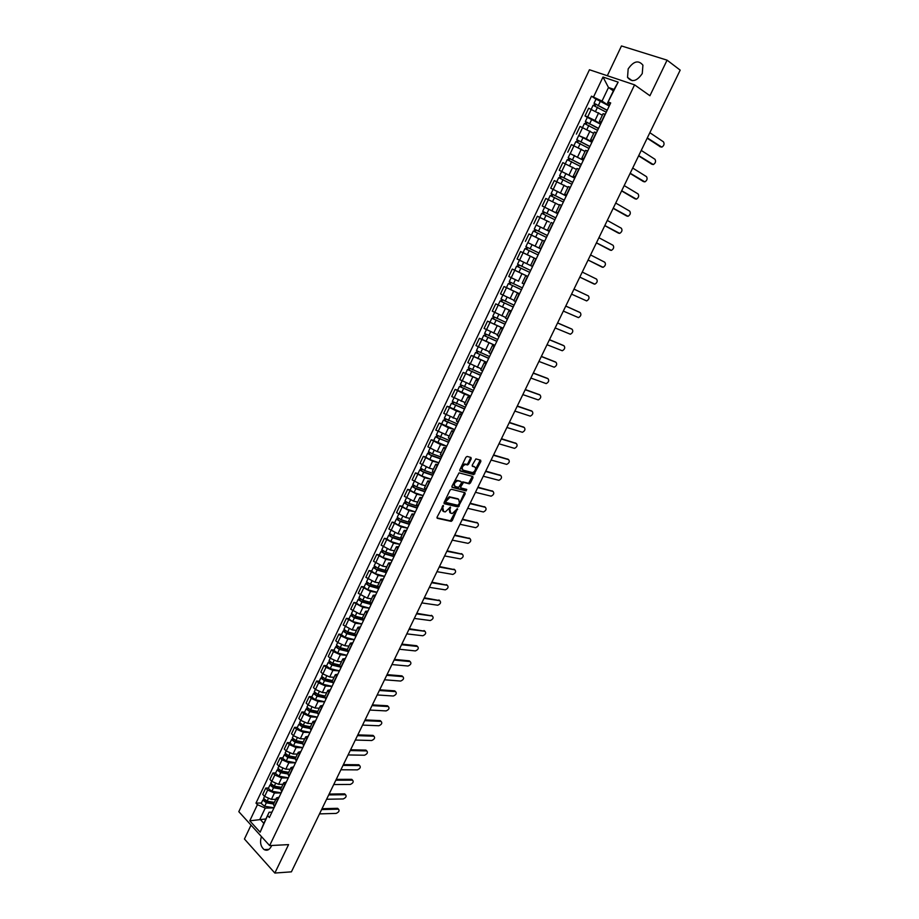 <?xml version="1.0" encoding="UTF-8"?>
<svg xmlns="http://www.w3.org/2000/svg" width="919" height="919" viewBox="0 0 919 919"><rect width="100%" height="100%" fill="white"/><g stroke="black" fill="none" stroke-linecap="round" stroke-linejoin="round"><path stroke-width="1.38" d="M443.326 505.404L437.088 517.11L437.364 518.327L451.195 521.36L452.309 520.476L457.432 508.678L452.343 513.503L450.735 513.204L449.908 509.333L450.425 507.047L445.301 511.906L443.659 511.596L442.82 507.69L443.326 505.404M628.159 68.948L627.539 77.391C631.939 82.63 636.856 81.354 642.266 73.543L642.921 65.169C638.487 59.838 633.559 61.102 628.159 68.948M261.421 836.543C259.709 842.229 260.628 846.583 264.167 849.615C266.969 851.017 269.324 849.972 271.243 846.479L271.656 845.491M471.206 458.753L470.965 457.49L467.151 456.421L465.887 457.271L459.868 469.77L460.12 471.033L473.825 474.641L480.855 461.441L480.626 460.189L475.893 458.903L472.274 465.083L472.515 466.335L474.767 466.955C476.467 469.069 475.732 470.953 472.561 472.596L463.165 470.172C461.43 468.047 462.154 466.151 465.359 464.474L467.576 464.957L468.633 464.084L471.206 458.753L470.551 457.363M634.581 84.847L649.917 95.737L667.079 60.16L680.186 70.131L291.403 871.844L274.85 873.05L288.566 844.618L269.635 845.595L634.581 84.847L589.447 69.752L238.814 811.672L269.635 845.595M451.344 489.276L450.069 490.137L444.107 502.521L444.371 503.75L458.179 506.955L465.175 493.859L464.934 492.641L451.344 489.276M451.976 486.185L459.041 472.86L472.757 476.456L472.998 477.696L470.448 482.957L469.207 483.808L463.567 482.383L460.798 486.76L461.051 487.989L466.737 489.425L466.151 490.895L452.228 487.426L451.976 486.185M251.036 825.124L244.443 839.013L274.85 873.05M667.079 60.16L621.474 45.95L607.321 75.737M273.448 804.286L274.471 806.871M281.122 792.948L274.436 793.028L267.659 790.053L264.638 796.417L271.404 799.392L275.815 799.323M264.638 796.417L262.742 794.407L265.763 788.054L268.52 788.031M277.538 800.46L276.458 797.979L279.135 797.118M267.659 790.053L265.763 788.054M280.674 789.157L281.719 791.696M275.677 772.982L272.932 772.971L269.899 779.358L271.806 781.345L278.583 784.332L282.983 784.309M284.798 785.251L283.695 782.816L286.349 782M288.29 777.933L281.628 777.945L274.838 774.947L272.932 772.971M288.348 777.807L279.008 776.176L280.674 772.695L287.923 773.97L289.003 776.452M282.857 757.865L280.123 757.83L277.078 764.24L278.997 766.205L285.786 769.214L290.174 769.237M292.093 769.973L290.967 767.583L293.609 766.802M295.493 762.862L288.853 762.793L282.053 759.783L280.123 757.83M295.217 758.68L296.32 761.127M290.082 742.678L287.348 742.609L284.293 749.054L286.223 751.007L293.035 754.017L297.411 754.085M299.422 754.637L298.273 752.27L300.892 751.547M302.73 747.71L296.102 747.572L289.301 744.551L287.348 742.609M302.535 743.333L303.661 745.746M297.331 727.423L294.608 727.32L291.53 733.799L293.494 735.728L300.306 738.75L304.671 738.876M306.785 739.221L305.613 736.9L308.21 736.222M309.99 732.5L303.396 732.271L296.573 729.238L294.608 727.32M309.898 727.917L311.047 730.283M304.614 712.099L301.903 711.972L298.813 718.474L300.789 720.381L307.612 723.414L311.966 723.598M314.183 723.724L312.988 721.449L315.573 720.829M317.296 717.211L310.714 716.912L303.879 713.868L301.903 711.972M317.285 712.432L318.468 714.764M311.932 696.705L309.232 696.545L306.13 703.081L308.118 704.965L314.953 708.009L319.295 708.239M321.616 708.17L320.398 705.93L322.96 705.355M324.625 701.852L318.077 701.473L311.231 698.417L309.232 696.545M324.717 696.878L325.923 699.164M319.284 681.243L316.596 681.048L313.471 687.607L315.481 689.468L322.339 692.535L326.647 692.823M329.082 692.535L327.83 690.341L330.38 689.813M332 686.436L325.464 685.976L318.606 682.897L316.596 681.048M332.173 681.255L333.402 683.483M326.67 665.712L323.982 665.471L320.857 672.076L322.879 673.914L329.749 676.993L334.045 677.326M336.584 676.832L335.309 674.684L337.836 674.201M339.398 670.939L332.885 670.399L326.015 667.309L323.982 665.471M339.674 665.551L340.926 667.745M334.091 650.101L331.414 649.836L328.267 656.465L330.312 658.28L337.193 661.37L341.477 661.76M344.12 661.06L342.821 658.946L345.326 658.521M346.831 655.373L340.352 654.742L333.459 651.64L331.414 649.836M347.198 649.767L348.485 651.916M341.546 634.42L338.881 634.121L335.722 640.784L337.778 642.576L344.671 645.689L348.933 646.126M351.69 645.207L350.369 643.139L352.85 642.772M354.309 639.727L347.841 639.027L340.949 635.914L338.881 634.121M354.757 633.926L356.078 636.028L346.854 633.685L343.12 631.112L344.361 630.239M349.036 618.671L346.383 618.338L343.201 625.023L352.184 629.917L356.434 630.423M359.295 629.285L357.951 627.252L360.42 626.942M361.81 624.012L355.366 623.231L346.383 618.338M352.735 610.882L351.437 613.605L355.205 616.155L362.35 618.016L363.706 620.061M356.549 602.841L353.907 602.473L350.713 609.194L359.731 614.087L363.97 614.639M366.934 613.283L365.567 611.296L368.014 611.032M369.346 608.229L362.936 607.367L353.907 602.473M370.001 602.002L371.368 604.013M364.108 586.942L361.477 586.552L358.272 593.295L367.313 598.177L371.54 598.786M374.619 597.201L373.217 595.271L375.641 595.053M376.916 592.376L370.529 591.422L361.477 586.552M377.675 585.931L379.065 587.896M371.701 570.975L369.082 570.538L365.854 577.316L374.929 582.187L379.133 582.853M382.327 581.049L380.903 579.165L383.315 579.004M384.533 576.443L378.168 575.409L369.082 570.538M385.371 569.78L386.796 571.698M379.329 554.927L376.721 554.456L373.482 561.268L382.58 566.138L386.773 566.851M390.081 564.829L388.622 562.979L391.012 562.876M392.172 560.441L385.831 559.315L376.721 554.456M397.87 548.517L396.388 546.725L393.102 553.606L394.573 555.432M387.002 538.81L384.395 538.304L381.144 545.151L390.276 549.999L394.446 550.78M396.388 546.725L398.754 546.667M399.857 544.358L393.539 543.152L384.395 538.304M400.902 537.259L402.384 539.074M394.699 522.612L392.103 522.072L388.84 528.942L398.007 533.79L402.166 534.617M405.693 532.135L404.188 530.389L406.531 530.389M407.577 528.207L401.281 526.909L392.103 522.072M413.561 515.674L412.022 513.974L408.702 520.924L410.23 522.647M402.43 506.335L399.845 505.76L396.571 512.664L405.761 517.5L409.908 518.396M412.022 513.974L414.343 514.031M415.331 511.975L409.058 510.585L399.845 505.76M416.571 504.428L418.111 506.151M410.207 489.988L407.634 489.367L404.337 496.317L413.561 501.142L417.685 502.084M421.453 499.143L419.891 497.478L422.2 497.593M423.119 495.663L416.87 494.192L407.634 489.367M424.463 487.897L426.025 489.563M418.019 473.561L415.457 472.906L412.137 479.879L421.396 484.692L425.508 485.703M429.391 482.521L427.794 480.913L430.081 481.085M430.942 479.281L424.727 477.719L415.457 472.906M432.389 471.275L433.986 472.894M425.865 457.053L423.314 456.364L419.983 463.371L429.276 468.173L433.366 469.241M437.364 465.83L435.744 464.256L438.007 464.486M438.8 462.82L432.619 461.166L423.314 456.364M440.362 454.583L441.993 456.157M433.745 440.465L431.206 439.741L427.863 446.783L437.191 451.585L441.258 452.711M445.382 449.046L443.728 447.53L445.968 447.817M446.703 446.278L440.546 444.532L431.206 439.741M448.369 437.812L450.023 439.328M441.671 423.808L439.144 423.039L435.778 430.115L449.184 436.088M453.435 432.183L451.757 430.724L453.975 431.068M454.641 429.667L448.506 427.817L439.144 423.039M461.522 415.25L459.81 413.826L456.398 420.982L458.099 422.43M449.632 407.06L447.105 406.267L443.728 413.366L457.157 419.397M459.81 413.826L462.016 414.228M462.613 412.964L456.513 411.034L447.105 406.267M464.497 404.027L466.209 405.44M457.628 390.242L455.123 389.403L451.723 396.548L465.163 402.625M469.655 398.226L467.92 396.859L470.091 397.318M470.631 396.192L464.554 394.159L455.123 389.403M477.823 381.121L476.053 379.8L472.607 387.025L474.365 388.369M465.657 373.344L463.165 372.459L459.753 379.639L473.205 385.762M476.053 379.8L478.213 380.328M478.684 379.329L463.165 372.459M486.036 363.935L484.233 362.66L480.775 369.92L482.555 371.219M473.733 356.354L471.252 355.435L467.828 362.649L481.292 368.829M484.233 362.66L486.369 363.246M486.771 362.396L471.252 355.435M494.284 346.658L492.458 345.441L488.977 352.735L490.792 353.976M481.843 339.295L479.373 338.33L475.939 345.578L489.413 351.816M492.458 345.441L494.56 346.084M494.904 345.372L479.373 338.33M497.225 335.458L499.063 336.653M503.095 328.209L487.541 321.145L484.083 328.428L497.581 334.711M502.578 329.301L500.717 328.14L502.796 328.841M503.072 328.278L487.541 321.145M510.907 311.863L509.011 310.748L505.496 318.112L507.38 319.249M511.309 311.024L495.743 303.867L492.274 311.185L505.703 317.503M509.011 310.748L511.067 311.518M511.274 311.093L495.743 303.867M519.281 294.333L517.351 293.276L513.824 300.674L515.731 301.765M506.518 287.636L503.991 286.51L500.499 293.873L512.894 299.778M517.351 293.276L519.384 294.103M519.522 293.827L503.991 286.51M527.69 276.722L525.737 275.711L522.187 283.155L524.129 284.189M515.559 270.588L512.274 269.072L508.758 276.458L518.592 281.225M525.737 275.711L527.747 276.608M527.816 276.47L512.274 269.072M536.145 259.02L520.591 251.553L517.064 258.974L532.561 266.521M541.004 248.842L539.039 247.843L541.038 248.773M529.941 243.638L540.958 248.934M544.645 241.237L542.624 240.33L539.039 247.843M542.532 240.525L528.965 233.943L525.415 241.398M549.47 231.128L547.529 230.06L549.562 230.933M536.374 225.063L549.355 231.37M553.181 223.351L551.124 222.524L547.529 230.06M549.321 222.019L537.362 216.241L533.801 223.742M557.982 213.323L556.052 212.197L558.132 213.001M557.753 213.771L542.233 205.994L557.787 213.713M561.762 205.397L559.671 204.615L556.052 212.197M559.097 204.983L545.817 198.458L542.233 205.994M566.529 195.425L564.634 194.231L566.736 194.989M566.23 196.034L550.711 188.154L566.265 195.965M570.389 187.338L568.264 186.614L564.634 194.231M567.919 187.338L554.306 180.583L550.711 188.154M575.11 177.436L573.249 176.184L575.386 176.873M574.743 178.206L559.223 170.233L574.777 178.137M579.05 169.188L576.902 168.51L573.249 176.184M576.466 169.429L562.83 162.629L559.223 170.233M583.749 159.366L581.899 158.034L584.07 158.677M570.113 153.622L583.335 160.216M587.769 150.957L585.575 150.36M585.058 151.44L571.411 144.57L567.781 152.221M592.422 141.204L590.607 139.803L592.812 140.389M578.694 135.564L586.311 138.712L591.939 142.215M596.523 132.623L594.294 132.083M593.685 133.358L580.027 126.431L576.374 134.117M601.141 122.951L599.349 121.48L601.589 122.009M587.321 117.414L585.012 115.932L587.689 116.908L594.995 120.504L600.578 124.122M605.322 114.209L603.059 113.726M602.359 115.185L588.688 108.201L585.012 115.932M273.988 807.893L265.235 808.1L259.974 819.139L263.822 823.321L269.106 812.235L271.944 812.166M265.901 818.955L249.773 820.816L257.435 804.676L265.235 808.1M269.106 812.235L260.146 832.2L249.773 820.816M609.906 104.605L607.551 103.02L614.053 89.407L608.493 87.5L602.025 101.079L591.491 96.173L255.987 803.114L257.435 804.676M593.571 96.897L603.002 77.035L618.154 82.136L607.551 103.02M267.9 815.934L269.382 817.531L610.698 102.928L608.573 102.181M613.364 90.855L608.493 87.5L603.002 77.035M602.025 101.079L609.274 105.938M261.398 803.011L255.987 803.114M595.994 99.183L591.491 96.173M260.146 832.2L263.822 823.321M614.053 89.407L618.154 82.136M443.509 506.254L442.751 505.726L442.062 507.162L442.751 511.021M449.839 512.63L449.15 508.793L449.839 507.368L450.597 507.897M436.95 517.868L450.448 520.82L456.846 509L457.605 509.517M443.98 503.302L457.409 506.426L458.501 505.565L464.543 492.55M445.738 501.625L445.922 502.486L457.892 505.301L459.489 503.198L458.696 499.304L449.988 497.294L445.738 501.625L444.98 501.096L445.715 502.337M444.98 501.096L449.23 496.765L457.938 498.787M460.764 487.805L460.028 486.243L461.717 482.739L462.797 481.866L468.61 483.302L472.355 476.352M451.838 487.001L465.267 490.355L466.243 489.299M458.03 480.936L457.536 480.89C454.308 482.555 453.561 484.439 455.319 486.553L458.661 487.369L461.43 482.98L461.189 481.74L456.766 480.373C453.538 482.038 452.803 483.922 454.549 486.036M457.26 480.419L460.419 481.223M462.395 469.666C460.649 467.541 461.384 465.634 464.577 463.969L466.795 464.44L467.863 463.578L470.425 458.248M472.148 465.933L473.997 466.438M459.741 470.62L473.055 474.135L480.2 460.074M274.367 802.356L267.107 801.184L263.592 798.404L264.569 796.348M273.931 803.286L265.844 801.977L264.155 800.644L264.752 800.208M273.598 803.987L266.326 802.815L262.811 800.035L263.902 799.45M274.046 807.767L264.683 806.273L261.191 803.447M264.304 801.15L263.845 799.564M322.018 808.709L337.388 808.318L338.387 809.076M319.502 813.889L336.147 813.407C338.927 812.132 339.708 810.719 338.479 809.168L321.593 809.582M281.524 787.376L274.264 786.147L270.749 783.344M281.065 788.33L272.989 786.963L271.289 785.642L271.898 785.171M280.743 789.007L273.483 787.79L269.945 785.021L271.048 784.412M281.18 792.821L271.829 791.259L268.314 788.456M271.45 786.136L270.967 784.573M288.704 772.328L281.455 771.041L277.917 768.261M288.233 773.304L280.169 771.88L278.457 770.559L279.089 770.053M280.674 772.695L277.113 769.95L278.227 769.306M279.008 776.176L275.482 773.396M278.618 771.052L278.135 769.513M329.117 794.073L344.441 793.855L345.429 794.625M326.601 799.254L343.189 798.956C345.992 797.681 346.762 796.268 345.51 794.705L328.703 794.924M336.239 779.369L351.517 779.335L352.494 780.105M333.735 784.55L350.265 784.447C353.08 783.172 353.849 781.747 352.563 780.162L335.837 780.208M295.918 757.21L288.681 755.866L285.097 753.143L286.154 750.926M295.436 758.221L287.383 756.728L285.66 755.418L286.314 754.878M295.148 758.864L287.888 757.532L284.316 754.798L285.441 754.143M295.55 762.736L286.223 761.035L282.65 758.301L284.316 754.798M285.832 755.889L285.327 754.396M303.167 742.024L295.941 740.634L292.334 737.923L293.414 735.648M302.673 743.057L294.62 741.507L292.897 740.209L293.563 739.634M302.443 743.701L295.148 742.288L291.553 739.588L292.69 738.899M302.788 747.595L293.471 745.814L289.899 743.069M293.069 740.668L292.552 739.198M310.45 726.768L303.224 725.321L299.628 722.598M309.944 727.825L301.903 726.217L300.168 724.93L300.846 724.321M309.806 728.468L302.431 726.986L298.813 724.298L299.973 723.586M310.048 732.374L300.743 730.525L297.159 727.802M300.341 725.378L299.801 723.931M343.407 764.608L358.617 764.746L359.593 765.516M340.892 769.777L357.365 769.869C360.202 768.594 360.96 767.158 359.651 765.573L343.017 765.412M350.598 749.778L365.762 750.099L366.715 750.869M348.083 754.947L364.498 755.223C367.347 753.948 368.105 752.512 366.761 750.915L350.219 750.559M357.824 734.878L372.93 735.384L373.872 736.153M355.308 740.048L371.667 740.519C374.538 739.244 375.285 737.796 373.907 736.188L357.445 735.648M365.073 719.922L380.133 720.599L381.063 721.381M362.568 725.091L378.869 725.757C381.753 724.471 382.488 723.012 381.086 721.392L364.717 720.657M372.367 704.896L387.358 705.758L388.289 706.539L372.011 705.608M369.863 710.054L386.095 710.915C388.99 709.629 389.725 708.17 388.3 706.539L387.427 705.769M379.685 689.801L394.665 690.847L395.549 691.616M377.181 694.948L393.355 696.016C396.273 694.73 396.997 693.259 395.538 691.616L379.352 690.491M387.037 674.638L401.925 675.867L402.832 676.637L386.715 675.304M384.544 679.784L400.65 681.059C403.579 679.761 404.303 678.291 402.809 676.625L401.925 675.867L402.809 676.625M394.423 659.405L409.254 660.83L410.138 661.577L394.113 660.037M391.931 664.552L408.002 666.022C410.908 664.736 411.632 663.254 410.15 661.577L409.254 660.83M401.844 644.104L416.617 645.712L417.479 646.436M399.351 649.239L415.388 650.928C418.283 649.63 418.995 648.136 417.513 646.459L401.546 644.713M409.3 628.734L424.854 631.227M406.807 633.869L422.809 635.764C425.681 634.466 426.382 632.961 424.923 631.273L409.012 629.32M416.789 613.295L432.263 615.948M414.297 618.43L430.264 620.532C433.113 619.222 433.814 617.717 432.355 616.017L416.514 613.858M424.302 597.775L439.696 600.601M421.821 602.91L437.754 605.23C440.58 603.921 441.269 602.404 439.822 600.693L424.038 598.326M431.861 582.198L447.162 585.185M429.38 587.321L445.278 589.86C448.081 588.539 448.759 587.023 447.323 585.3L431.608 582.715M439.454 566.552L454.664 569.7M436.973 571.675L452.837 574.421C455.617 573.1 456.295 571.572 454.859 569.837L439.213 567.034M447.071 550.826L462.2 554.134M444.589 555.938L460.419 558.913C463.176 557.58 463.854 556.052 462.429 554.306L446.852 551.285M454.733 535.03L469.758 538.511M452.251 540.142L468.047 543.336C470.781 542.003 471.447 540.452 470.034 538.706L454.526 535.467M462.429 519.166L477.363 522.819M459.959 524.267L475.709 527.69C478.42 526.346 479.075 524.795 477.673 523.037L462.234 519.58M470.16 503.221L484.991 507.047M467.691 508.322L483.394 511.975C486.094 510.619 486.737 509.057 485.347 507.288L469.977 503.612M477.926 487.208L492.653 491.205M475.456 492.308L491.125 496.18C493.79 494.824 494.433 493.25 493.055 491.47L477.754 487.564M317.756 711.455L310.553 709.939L306.923 707.239M320.398 705.93L317.25 712.512L309.221 710.858L307.474 709.571L308.164 708.928M317.262 713.19L309.749 711.616L306.107 708.951L307.291 708.204M317.354 717.096L308.06 715.166L304.442 712.466M307.647 710.019L307.095 708.606M325.108 696.051L317.905 694.488L314.264 691.8M324.625 697.176L316.561 695.419L314.803 694.155L315.527 693.477M324.798 697.843L317.101 696.177L313.448 693.523L314.631 692.754M324.683 701.737L315.401 699.75L311.771 697.05M314.987 694.592L314.424 693.202M332.483 680.588L325.292 678.969L321.639 676.304M332.115 681.76L323.936 679.922L322.178 678.659L322.914 677.946M332.437 682.449L324.487 680.657L320.811 678.027L322.018 677.234M332.046 686.321L322.776 684.241L319.123 681.576M322.362 679.084L321.776 677.728M339.904 665.057L332.724 663.369L329.036 660.727M339.697 666.298L331.357 664.345L329.576 663.093L330.335 662.346M340.168 667.01L331.908 665.069L328.209 662.461L329.427 661.646M339.456 670.824L330.197 668.676L326.521 666.022M329.772 663.518L329.174 662.185M347.348 649.446L340.179 647.7L336.469 645.081M347.405 650.79L338.801 648.699L337.02 647.458L337.79 646.677M348.025 651.514L339.364 649.411L335.642 646.827L336.882 645.977M346.888 655.258L337.641 653.03L333.93 650.445L335.642 646.827M337.216 647.872L336.595 646.574M354.837 633.777L347.669 631.962L343.947 629.366M355.228 635.236L346.279 632.984L344.487 631.755L345.28 630.928M354.355 639.624L345.119 637.326L341.386 634.742L343.12 631.112M344.694 632.157L344.051 630.882M363.223 619.647L353.792 617.189L351.988 615.971L352.804 615.11M363.591 620.279L354.378 617.878L350.621 615.328L351.885 614.432M361.856 623.909L352.643 621.531L348.898 618.946M352.207 616.362L351.552 615.121M369.943 602.209L362.764 600.268L358.996 597.718M371.356 604.024L361.351 601.325L359.536 600.118L360.363 599.222M371.138 604.484L361.937 602.002L358.157 599.475L359.432 598.545M369.392 608.125L360.191 605.678L356.423 603.117M359.754 600.498L359.076 599.291M377.652 586.345L370.368 584.312L366.555 581.807L367.91 578.959M378.927 588.171L368.933 585.392L367.106 584.185L367.956 583.255M378.72 588.608L369.53 586.058L365.728 583.542L367.026 582.589M376.974 592.273L367.772 589.745L363.993 587.195M367.336 584.564L366.647 583.381M385.498 570.435L377.996 568.275L374.182 565.759M386.543 572.25L376.56 569.378L374.722 568.183L375.584 567.207M386.336 572.663L377.158 570.033L373.344 567.54L374.642 566.552M384.579 576.351L375.4 573.732L371.598 571.216M374.952 568.551L374.24 567.402M393.493 554.49L385.67 552.17L381.822 549.7L383.223 546.736M394.182 556.248L384.211 553.295L382.373 552.112L383.246 551.101M393.987 556.638L384.831 553.927L380.983 551.457L382.304 550.447M392.218 560.349L383.062 557.649L379.225 555.156M382.603 552.457L381.879 551.343M401.683 538.534L393.378 535.984L389.518 533.514M401.856 540.177L391.908 537.133L390.047 535.949L390.954 534.904M401.683 540.544L392.528 537.753L388.668 535.306L390.001 534.261M399.903 544.266L390.747 541.486L386.899 539.016M390.288 536.305L389.553 535.214M410.104 522.566L401.121 519.717L397.226 517.305L398.685 514.215M409.575 524.025L399.639 520.889L397.766 519.729L398.697 518.638M409.403 524.37L400.27 521.498L396.376 519.074L397.732 517.994M407.622 528.115L398.478 525.254L394.607 522.808M398.019 520.062L397.249 519.005M418.007 506.358L408.898 503.382L404.98 500.981L406.474 497.834M417.318 507.793L407.404 504.577L405.52 503.417L406.462 502.291M417.157 508.127L408.047 505.174L404.13 502.762L405.497 501.659M415.365 511.883L406.244 508.942L402.338 506.541L404.13 502.762M405.773 503.75L404.992 502.727M425.807 490.022L416.709 486.967L412.78 484.577M425.106 491.493L415.204 488.184L413.32 487.036L414.274 485.875M424.957 491.803L415.859 488.759L411.919 486.381L413.309 485.243M423.154 495.582L414.044 492.55L410.115 490.172L411.919 486.381M413.573 487.357L412.78 486.358M433.653 473.618L424.567 470.482L420.603 468.127L422.154 464.853M432.929 475.112L423.05 471.711L421.143 470.585L422.131 469.368M432.792 475.41L423.705 472.274L419.742 469.919L421.155 468.759M430.977 479.201L421.89 476.088L417.95 473.71M421.407 470.884L420.592 469.931M441.522 457.134L432.447 453.906L428.472 451.574L430.058 448.242M440.787 458.661L430.919 455.158L429.012 454.043L430.012 452.791M440.661 458.926L431.585 455.721L427.611 453.377L429.024 452.182M438.845 462.739L429.77 459.546L425.796 457.202L427.611 453.377M429.276 454.342L428.449 453.412M449.437 440.569L436.376 434.928M448.69 442.131L438.834 438.535L436.916 437.433L437.938 436.134M448.575 442.372L435.514 436.766L436.341 436.824L436.95 435.537M446.737 446.197L433.688 440.603L435.514 436.766M437.191 437.708L436.341 436.824M457.386 423.923L444.325 418.225M456.628 425.508L446.783 421.832L444.853 420.73L445.899 419.397M456.513 425.738L443.452 420.063L444.268 420.144L444.899 418.811M454.675 429.587L441.614 423.912M445.141 421.005L444.268 420.144M465.37 407.197L452.297 401.454L453.975 397.927M464.6 408.829L452.837 403.958L453.894 402.579M464.497 409.024L451.424 403.292L452.228 403.395L452.895 402.005M462.648 412.895L449.575 407.163L451.424 403.292M453.124 404.222L452.228 403.395M485.726 471.114L500.361 475.295M483.256 476.214L498.891 480.315C501.533 478.948 502.165 477.375 500.798 475.582L485.565 471.447M493.572 454.951L508.092 459.316M491.102 460.04L506.691 464.382C509.31 463.015 509.942 461.43 508.586 459.626L493.423 455.261M501.441 438.719L515.858 443.257M498.983 443.797L514.525 448.369C517.121 447.002 517.742 445.405 516.398 443.59L501.303 438.995M509.356 422.407L523.658 427.128M506.886 427.484L522.394 432.286C524.967 430.908 525.588 429.311 524.244 427.484L509.229 422.648M473.4 390.403L460.316 384.59L462.027 380.994M472.607 392.057L460.856 387.106L461.935 385.693M472.515 392.229L459.443 386.428L460.235 386.566L460.924 385.107M470.666 396.112L457.593 390.311M461.143 387.347L460.235 386.566M517.305 406.014L531.492 410.919M514.847 411.08L530.297 416.135C532.848 414.745 533.457 413.136 532.135 411.298L517.19 406.232M481.464 373.516L468.38 367.634M480.66 375.205L468.908 370.162L470.011 368.714M480.58 375.354L467.495 369.495L468.276 369.645L468.989 368.14M478.719 379.26L465.634 373.413L467.495 369.495M469.207 370.403L468.276 369.645M525.289 389.553L539.361 394.642M522.831 394.607L538.235 399.903C540.763 398.513 541.371 396.893 540.062 395.044L525.197 389.736M489.563 356.549L476.467 350.61L478.236 346.877M488.747 358.272L477.007 353.149L478.133 351.644M488.678 358.41L475.582 352.471L476.352 352.655L477.099 351.092M486.806 362.327L473.71 356.411L475.582 352.471M477.306 353.378L476.352 352.655M533.307 372.999L547.264 378.295M530.86 378.065L546.208 383.602C548.723 382.201 549.321 380.569 548.023 378.708L533.227 373.171M497.707 339.502L484.6 333.505L486.404 329.703M496.869 341.259L485.14 336.044L486.289 334.505M496.811 341.374L483.716 335.366L484.474 335.584L485.255 333.953M494.939 345.303L481.832 339.318L483.716 335.366M485.45 336.262L484.474 335.584M541.371 356.388L555.214 361.868M538.925 361.431L554.226 367.221C556.707 365.808 557.305 364.177 556.018 362.304L541.302 356.515M505.887 322.385L492.779 316.308L494.617 312.437M505.036 324.166L493.308 318.87L494.479 317.285M504.99 324.246L491.883 318.181L492.63 318.422L493.434 316.733M489.988 322.155L491.883 318.181M493.629 319.077L492.63 318.422M549.47 339.685L563.186 345.36M547.023 344.728L562.279 350.759C564.737 349.346 565.334 347.704 564.048 345.82L549.413 339.789M514.1 305.165L500.993 299.031L502.854 295.091M513.239 306.98L501.521 301.604L502.716 299.973M513.204 307.049L500.097 300.915L500.832 301.179L501.671 299.433M500.097 300.915L498.19 304.901M501.843 301.8L500.832 301.179M557.603 322.902L571.204 328.784M555.156 327.945L570.366 334.229C572.801 332.804 573.387 331.15 572.123 329.255L557.569 322.983M522.36 287.877L509.241 281.662L511.148 277.664M515.938 279.996L511.286 277.733M521.487 289.726L509.769 284.247L510.987 282.581M521.464 289.761L508.345 283.557L509.069 283.856L509.93 282.053M519.557 293.758L506.438 287.578L508.345 283.557M510.102 284.43L509.069 283.856M565.782 306.05L579.246 312.127M563.336 311.082L578.488 317.618C580.911 316.193 581.486 314.528 580.234 312.621L565.759 306.096M530.665 270.496L517.535 264.224L519.453 260.18L523.589 262.133M534.157 258.067L530.596 265.545L519.453 260.18M527.839 276.412L518.948 272.231L520.878 268.199L529.758 272.392L518.063 266.82L519.304 265.097M520.878 268.199L516.627 266.131L517.351 266.453L518.236 264.58M518.948 272.231L514.709 270.152M518.396 266.992L517.351 266.453M573.996 289.106L588.378 295.907L573.984 289.129M571.561 294.137L586.655 300.927C589.045 299.491 589.619 297.813 588.378 295.907M539.005 253.047L525.875 246.694L527.793 242.627L540.935 248.992M539.005 253.035L525.875 246.694M526.748 249.451L527.655 247.544M536.168 258.986L523.037 252.656L536.168 258.986M538.097 254.942L524.956 248.601L523.037 252.656M525.679 248.934L526.576 247.039M594.145 284.063L579.809 277.113L594.846 284.155C597.224 282.719 597.798 281.03 596.569 279.112L582.255 272.07M547.368 235.528L534.249 229.072L536.179 224.994L549.321 231.427M547.391 235.494L534.249 229.072M535.134 231.806L536.041 229.911M533.319 235.976L534.582 236.585M540.659 239.583L531.4 235.069L533.33 231.002L546.472 237.412M534.065 231.312L534.938 229.451M601.348 266.74L588.091 260.043L603.094 267.314C605.437 265.867 606.012 264.178 604.794 262.237L590.561 254.942M555.777 217.918L542.658 211.37L544.611 207.28M555.811 217.86L542.658 211.37M543.566 214.081L544.462 212.197M554.892 219.779L541.739 213.3L539.821 217.343M542.486 213.587L543.347 211.784M609.642 249.842L596.408 242.88M596.442 242.811L611.365 250.393C613.697 248.934 614.26 247.234 613.053 245.281L598.912 237.734M564.232 200.227L551.124 193.576L553.077 189.463M564.277 200.135L551.124 193.576M552.043 196.264L552.928 194.403M563.347 202.077L550.194 195.517L548.287 199.526M550.952 195.781L551.791 194.024M617.982 232.863L604.771 225.637M604.817 225.546L619.682 233.38C621.991 231.921 622.554 230.209 621.359 228.245L607.298 220.434M572.721 182.444L559.614 175.701L561.578 171.566M572.778 182.33L559.614 175.701M560.556 178.366L561.44 176.517M571.848 184.271L558.695 177.654L556.799 181.629M559.464 177.884L560.28 176.172M626.356 215.804L613.168 208.326M613.237 208.188L628.033 216.298C630.331 214.839 630.882 213.116 629.699 211.129L615.719 203.053M581.256 164.57L568.16 157.735L570.136 153.576L583.301 160.297M581.325 164.432L568.16 157.735M569.114 160.365L569.987 158.539M580.394 166.396L567.218 159.699M568.011 159.906L568.804 158.229M634.776 198.665L621.612 190.911M621.692 190.75L636.43 199.136C638.694 197.665 639.256 195.931 638.085 193.932L624.196 185.592M589.837 146.615L576.741 139.677L578.729 135.495L591.905 142.296M589.918 146.454L576.741 139.677M577.718 142.284L578.579 140.469M588.976 148.418L575.811 141.652L573.95 145.558M576.604 141.836L577.385 140.205M643.231 181.445L630.089 173.427M630.193 173.232L644.862 181.882C647.114 180.411 647.665 178.665 646.505 176.655L632.697 168.051M598.453 128.568L585.369 121.526L587.356 117.345L600.544 124.203M598.545 128.384L585.369 121.526M586.368 124.122L587.218 122.319M597.603 130.36L584.427 123.525M585.242 123.674L586 122.089M651.732 164.133L638.613 155.851M638.728 155.621L653.329 164.558C655.569 163.077 656.109 161.319 654.971 159.286L641.255 150.417M607.114 110.429L594.042 103.296L596.04 99.08L609.228 106.018M607.218 110.223L594.042 103.296M595.053 105.857L595.903 104.077M606.276 112.21L593.088 105.283L591.262 109.131M593.927 105.421L594.65 103.881M660.267 146.741L647.183 138.195M647.309 137.93L661.841 147.143C664.058 145.65 664.598 143.892 663.472 141.848L649.848 132.704M582.68 127.431L579.016 135.127M574.042 145.604L570.4 153.266M565.449 163.685L561.819 171.302M556.891 181.675L553.284 189.257M548.379 199.572L544.795 207.12M539.913 217.389L536.34 224.902M531.492 235.115L527.931 242.582M523.106 252.748L519.568 260.192M514.755 270.312L511.24 277.71M506.449 287.773L502.946 295.137M498.19 305.154L494.698 312.483M489.965 322.454L486.496 329.749M481.774 339.674L478.328 346.934M473.63 356.802L470.195 364.027M465.531 373.849L462.108 381.04M457.467 390.828L454.055 397.973M449.437 407.714L446.048 414.825M441.442 424.521L438.076 431.597M433.492 441.246L430.138 448.3M425.577 457.892L422.246 464.911M417.697 474.457L414.377 481.441M409.863 490.941L406.554 497.903M402.062 507.357L398.766 514.272M394.297 523.692L391.023 530.573M386.566 539.947L383.303 546.805M378.869 556.133L375.63 562.956M371.219 572.238L367.991 579.027M363.591 588.263L360.386 595.018M356.009 604.22L352.816 610.951M348.462 620.107L345.28 626.804M340.949 635.914L337.778 642.576M333.459 651.64L330.312 658.28M326.015 667.309L322.879 673.914M318.606 682.897L315.481 689.468M311.231 698.417L308.118 704.965M303.879 713.868L300.789 720.381M296.573 729.238L293.494 735.728M289.301 744.551L286.223 751.007M282.053 759.783L278.997 766.205M274.838 774.947L271.806 781.345M591.365 109.166L587.689 116.908M598.671 112.773L594.995 120.504M589.987 131.015L586.311 138.712M596.247 132.52L592.537 140.285M581.325 149.165L577.683 156.827M587.494 150.854L583.806 158.573M572.721 167.235L569.091 174.851M578.786 169.085L575.11 176.77M564.151 185.201L560.544 192.783M570.125 187.223L566.472 194.874M555.627 203.088L552.032 210.635M561.498 205.282L557.867 212.886M547.15 220.882L543.566 228.394M552.916 223.237L549.309 230.807M538.706 238.595L535.145 246.062M544.381 241.111L540.786 248.647M530.297 256.217L526.759 263.65M535.892 258.894L532.308 266.395M521.946 273.759L518.419 281.157M527.437 276.596L523.876 284.051M513.629 291.208L510.114 298.572M519.028 294.206L515.479 301.627M505.347 308.577L501.854 315.895M510.654 311.736L507.127 319.123M497.11 325.854L493.641 333.149M502.325 329.174L498.822 336.526M488.908 343.063L485.45 350.311M494.043 346.52L490.551 353.838M480.752 360.179L477.317 367.393M485.795 363.798L482.314 371.069M472.63 377.204L469.207 384.395M477.581 380.983L474.124 388.22M464.554 394.159L461.143 401.304M469.414 398.076L465.967 405.29M456.513 411.034L453.124 418.145M461.292 415.101L457.857 422.281M448.506 427.817L445.141 434.905M453.193 432.033L449.793 439.179M440.546 444.532L437.191 451.585M445.152 448.897L441.752 455.996M432.619 461.166L429.276 468.173M437.134 465.669L433.757 472.745M424.727 477.719L421.396 484.692M429.162 482.36L425.796 489.402M416.87 494.192L413.561 501.142M421.224 498.983L417.881 505.99M409.058 510.585L405.761 517.5M413.332 515.513L410 522.486M401.281 526.909L398.007 533.79M405.474 531.975L402.154 538.913M393.539 543.152L390.276 549.999M397.651 548.356L394.343 555.26M385.831 559.315L382.58 566.138M389.863 564.657L386.577 571.526M378.168 575.409L374.929 582.187M382.109 580.877L378.846 587.723M370.529 591.422L367.313 598.177M374.401 597.028L371.15 603.84M362.936 607.367L359.731 614.087M366.727 613.099L363.487 619.877M355.366 623.231L352.184 629.917M359.088 629.101L355.86 635.845M347.841 639.027L344.671 645.689M351.483 645.023L348.267 651.732M340.352 654.742L337.193 661.37M343.913 660.876L340.719 667.55M332.885 670.399L329.749 676.993M336.377 676.648L333.195 683.299M325.464 685.976L322.339 692.535M328.876 692.352L325.717 698.968M318.077 701.473L314.953 708.009M321.409 707.975L318.261 714.568M310.714 716.912L307.612 723.414M313.976 723.529L310.852 730.088M303.396 732.271L300.306 738.75M306.59 739.014L303.465 745.55M296.102 747.572L293.035 754.017M299.226 754.43L296.113 760.932M288.853 762.793L285.786 769.214M291.897 769.777L288.807 776.245M281.628 777.945L278.583 784.332M284.603 785.044L281.524 791.489M274.436 793.028L271.404 799.392M277.343 800.254L274.276 806.664M605.047 114.105L601.313 121.905M442.062 507.162L442.82 507.69M449.15 508.793L449.908 509.333M451.551 519.947L452.309 520.476M450.299 520.809L451.057 521.349M464.417 493.342L465.175 493.859M458.501 505.565L459.27 506.082M457.26 506.415L458.018 506.943M449.77 496.811L450.528 497.34M445.704 499.58L446.473 500.108M472.228 477.179L472.998 477.696M469.689 482.441L470.448 482.957M468.437 483.291L469.207 483.808M462.981 481.889L463.75 482.406M461.717 482.739L462.487 483.256M460.028 486.243L460.798 486.76M465.267 490.355L466.036 490.884M467.863 463.578L468.633 464.084M466.599 464.428L467.38 464.934M465.106 464.015L465.887 464.532M480.074 460.936L480.855 461.441M474.112 473.274L474.893 473.779M472.871 474.112L473.641 474.629M267.107 801.184L268.268 798.737M264.683 806.273L266.326 802.815M338.215 809.145L337.388 808.318M274.264 786.147L275.447 783.666M271.829 791.259L273.483 787.79M281.455 771.041L282.661 768.514M345.268 794.682L344.441 793.855M352.356 780.151L351.517 779.335M288.681 755.866L289.899 753.304M286.223 761.035L287.888 757.532M295.941 740.634L297.182 738.014M293.471 745.814L295.148 742.288M303.224 725.321L304.488 722.656M300.743 730.525L302.431 726.986M359.467 765.561L358.617 764.746M366.612 750.903L365.762 750.099M373.792 736.176L372.93 735.384M380.994 721.392L380.133 720.599M388.232 706.539L387.358 705.758M395.503 691.616L394.63 690.847L395.538 691.616M417.513 646.459L416.617 645.712M424.923 631.273L424.015 630.537M432.355 616.017L431.436 615.293M439.822 600.693L438.903 599.981M447.323 585.3L446.393 584.599M454.859 569.837L453.929 569.148M462.429 554.306L461.487 553.617M470.034 538.706L469.081 538.029M477.673 523.037L476.72 522.371M485.347 507.288L484.382 506.633M493.055 491.47L492.079 490.826M310.553 709.939L311.84 707.239M308.06 715.166L309.749 711.616M317.905 694.488L319.215 691.731M315.401 699.75L317.101 696.177M325.292 678.969L326.624 676.166M322.776 684.241L324.487 680.657M332.724 663.369L334.068 660.531M330.197 668.676L331.908 665.069M340.179 647.7L341.558 644.816M337.641 653.03L339.364 649.411M347.669 631.962L349.071 629.033M345.119 637.326L346.854 633.685M355.205 616.155L356.618 613.168M352.643 621.531L354.378 617.878M362.764 600.268L364.211 597.235M360.191 605.678L361.937 602.002M370.368 584.312L371.827 581.233M367.772 589.745L369.53 586.058M377.996 568.275L379.49 565.151M375.4 573.732L377.158 570.033M385.67 552.17L387.175 548.988M383.062 557.649L384.831 553.927M393.378 535.984L394.906 532.756M390.747 541.486L392.528 537.753M401.121 519.717L402.671 516.444M398.478 525.254L400.27 521.498M408.898 503.382L410.483 500.051M406.244 508.942L408.047 505.174M416.709 486.967L418.317 483.589M414.044 492.55L415.859 488.759M424.567 470.482L426.198 467.047M421.89 476.088L423.705 472.274M432.447 453.906L434.113 450.425M429.77 459.546L431.585 455.721M440.373 437.26L442.062 433.722M437.685 442.924L439.512 439.075M448.346 420.523L450.057 416.939M445.635 426.221L447.473 422.349M456.352 403.717L458.087 400.075M453.63 409.437L455.479 405.555M500.798 475.582L499.821 474.951M508.586 459.626L507.587 458.995M516.398 443.59L515.398 442.969M524.244 427.484L523.244 426.875M464.394 386.83L466.151 383.131M461.648 392.574L463.509 388.668M532.135 411.298L531.125 410.701M472.469 369.852L474.261 366.107M469.724 375.63L471.585 371.713M540.062 395.044L539.039 394.458M480.591 352.804L482.406 349.002M477.823 358.605L479.707 354.665M548.023 378.708L546.989 378.134M488.747 335.665L490.585 331.805M485.967 341.5L487.863 337.537M556.018 362.304L554.984 361.741M496.949 318.445L498.81 314.528M494.158 324.304L496.053 320.329M564.048 345.82L563.002 345.268M505.186 301.145L507.081 297.17M502.383 307.038L504.29 303.04M572.123 329.255L571.067 328.715M513.468 283.753L515.375 279.732M510.642 289.68L512.561 285.66M580.234 312.621L579.165 312.081M521.785 266.292L523.704 262.248M530.137 248.727L532.078 244.661M527.299 254.701L529.229 250.646M538.545 231.083L540.487 227.004M535.685 237.091L537.626 233.012M602.359 267.211L601.279 266.717M546.977 213.357L548.942 209.256M544.117 219.365L546.058 215.299M610.618 250.29L609.527 249.796M555.467 195.54L557.431 191.416M552.606 201.548L554.536 197.482M618.912 233.277L617.809 232.794M563.99 177.631L565.966 173.496M561.141 183.628L563.06 179.596M627.24 216.183L626.126 215.712M572.56 159.642L574.547 155.472M569.711 165.627L571.618 161.606M635.603 199.009L634.489 198.55M581.164 141.56L583.163 137.368M578.327 147.534L580.234 143.536M644.024 181.755L642.886 181.307M589.826 123.387L591.825 119.183M586.977 129.349L588.872 125.375M652.467 164.421L651.33 163.984M598.522 105.122L600.532 100.895M595.684 111.084L597.568 107.121M660.956 146.994L659.808 146.58M627.539 77.391L632.169 80.688M264.167 849.615L268.968 849.363M603.071 113.703L599.349 121.48M276.458 797.979L273.402 804.378M283.695 782.816L280.628 789.237M290.967 767.583L287.888 774.028M298.273 752.27L295.183 758.761M305.613 736.9L302.5 743.414M312.988 721.449L309.864 727.997M327.83 690.341L324.683 696.947M335.309 674.684L332.138 681.312M342.821 658.946L339.639 665.609M350.369 643.139L347.164 649.836M357.951 627.252L354.734 633.984M365.567 611.296L362.339 618.062M373.217 595.271L369.966 602.06M380.903 579.165L377.64 585.989M388.622 562.979L385.348 569.837M404.188 530.389L400.879 537.305M419.891 497.478L416.548 504.462M427.794 480.913L424.452 487.932M435.744 464.256L432.378 471.309M443.728 447.53L440.35 454.618M451.757 430.724L448.357 437.846M467.92 396.859L464.486 404.05M500.717 328.14L497.213 335.469M585.575 150.337L581.899 158.034M594.306 132.072L590.607 139.803M450.448 520.82L451.195 521.36M457.409 506.426L458.179 506.955M449.23 496.765L449.988 497.294M468.61 483.302L469.379 483.819M462.797 481.866L463.567 482.383M465.393 490.367L466.151 490.895M456.766 480.373L457.536 480.89M466.795 464.44L467.576 464.957M464.577 463.969L465.359 464.474M473.055 474.135L473.825 474.641M261.168 803.493L262.811 800.035M338.479 809.168L337.652 808.341M270.726 783.39L271.725 781.276M268.302 788.491L269.945 785.021M277.894 768.295L278.928 766.136M275.459 773.43L277.113 769.95M345.51 794.705L344.671 793.878M352.563 780.162L351.724 779.346M289.876 743.103L291.553 739.588M299.605 722.633L300.708 720.312M297.136 727.837L298.813 724.298M359.651 765.573L358.801 764.757M366.761 750.915L365.911 750.111M373.907 736.188L373.045 735.395M381.086 721.392L380.225 720.611M306.912 707.274L308.037 704.884M304.43 712.501L306.107 708.951M314.252 691.835L315.401 689.399M311.748 697.096L313.448 693.523M321.616 676.338L322.799 673.845M319.111 681.611L320.811 678.027M329.025 660.761L330.231 658.211M326.498 666.057L328.209 662.461M336.457 645.115L337.698 642.507M343.936 629.4L345.199 626.735M348.887 618.981L350.621 615.328M358.984 597.741L360.305 594.961M356.411 603.14L358.157 599.475M363.981 587.23L365.728 583.542M374.171 565.794L375.549 562.887M371.575 571.239L373.344 567.54M379.214 555.179L380.983 551.457M389.507 533.537L390.943 530.516M386.888 539.039L388.668 535.306M394.596 522.831L396.376 519.074M412.769 484.589L414.297 481.384M417.938 473.733L419.742 469.919M436.376 434.951L437.984 431.551M444.314 418.237L445.968 414.779M441.614 423.923L443.452 420.063M457.582 390.322L459.443 386.428M468.368 367.646L470.114 363.981M514.709 270.163L516.627 266.131M565.346 163.639L567.23 159.699M582.589 127.396L584.427 123.514"/></g></svg>
